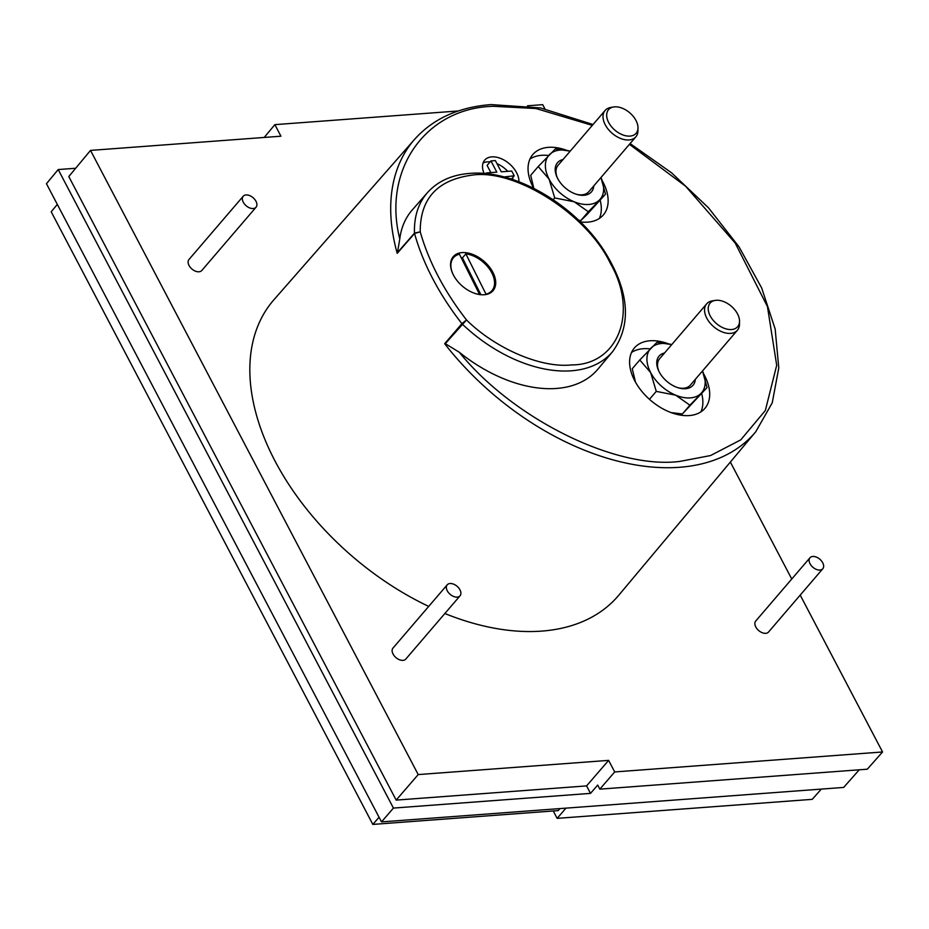 <?xml version="1.0" encoding="UTF-8"?>
<svg xmlns="http://www.w3.org/2000/svg" width="929" height="929" viewBox="0 0 929 929"><rect width="100%" height="100%" fill="white"/><g stroke="black" fill="none" stroke-linecap="round" stroke-linejoin="round"><path stroke-width="1.39" d="M629.421 144.32L685.59 186.218L735.187 243.038L767.447 306.582L776.702 365.283L765.333 410.525L740.761 439.87L710.546 455.547L679.842 461.411C615.892 469.702 512.913 418.735 459.309 352.265L445.316 343.66L466.497 319.948C494.565 347.806 540.051 368.302 571.625 364.923C618.006 364.969 638.734 312.55 610.388 263.43C586.965 213.949 514.829 168.451 472.002 175.151C437.338 179.854 420.082 198.748 420.233 231.832L414.485 233.121A122.024 76.793 -139.4 0 1 427.41 192.675L412.255 209.966A122.28 76.956 40.6 0 0 399.784 238.881C382.179 169.728 425.9 107.822 493.404 106.301L535.987 108.53L592.296 125.38M630.083 143.565L671.493 172.759L708.455 207.782L739.031 246.847L761.664 287.944L775.158 328.994L778.781 367.954L772.231 402.861L755.73 431.788A224.667 141.394 -139.4 0 1 679.517 467.287A224.667 141.394 -139.4 0 1 444.654 343.707L445.316 343.66M444.852 613.523A227.059 142.892 40.6 0 0 541.735 631.105A227.059 142.892 40.6 0 0 618.76 595.234L755.73 431.788M460.041 595.814L405.81 659.067A8.442 5.307 -139.4 0 1 402.977 660.368A8.442 5.307 -139.4 0 1 394.302 655.92A8.442 5.307 -139.4 0 1 392.99 648.082L447.221 584.817A8.442 5.307 -139.4 0 1 450.066 583.517A8.442 5.307 -139.4 0 1 458.729 587.976A8.442 5.307 -139.4 0 1 460.041 595.814A8.442 5.307 -139.4 0 1 457.196 597.115A8.442 5.307 -139.4 0 1 448.521 592.667A8.442 5.307 -139.4 0 1 447.221 584.817M256.032 207.237L201.802 270.49A8.442 5.307 -139.4 0 1 198.969 271.791A8.442 5.307 -139.4 0 1 190.294 267.343A8.442 5.307 -139.4 0 1 188.982 259.493L243.212 196.24A8.442 5.307 -139.4 0 1 246.046 194.939A8.442 5.307 -139.4 0 1 254.72 199.387A8.442 5.307 -139.4 0 1 256.032 207.237A8.442 5.307 -139.4 0 1 253.187 208.537A8.442 5.307 -139.4 0 1 244.513 204.078A8.442 5.307 -139.4 0 1 243.212 196.24M822.792 568.757L768.562 632.01A8.442 5.307 -139.4 0 1 765.717 633.323A8.442 5.307 -139.4 0 1 757.042 628.863A8.442 5.307 -139.4 0 1 755.741 621.025L809.972 557.772A8.442 5.307 -139.4 0 1 812.805 556.459A8.442 5.307 -139.4 0 1 821.48 560.919A8.442 5.307 -139.4 0 1 822.792 568.757A8.442 5.307 -139.4 0 1 819.947 570.058A8.442 5.307 -139.4 0 1 811.272 565.61A8.442 5.307 -139.4 0 1 809.972 557.772M459.309 352.265A122.28 76.956 40.6 0 0 556.448 388.461A122.28 76.956 40.6 0 0 597.928 369.138L612.699 351.51A122.024 76.793 -139.4 0 1 571.3 370.799A122.024 76.793 -139.4 0 1 462.212 324.035A2.113 1.312 -139.3 0 1 461.899 323.675L466.497 319.948C444.167 291.091 428.745 261.723 420.233 231.832L414.543 233.493L397.217 253.338A224.667 141.394 -139.4 0 1 414.589 139.35L273.997 299.672A227.059 142.892 40.6 0 0 428.71 606.416M444.654 343.707L461.899 323.675A224.377 141.208 -139.4 0 1 414.543 233.493A2.113 1.324 -138.9 0 1 414.485 233.121L397.496 252.572L399.784 238.881M484.206 294.748A26.175 16.467 -139.4 0 1 457.323 280.941A26.175 16.467 -139.4 0 1 453.271 256.636A26.175 16.467 -139.4 0 1 462.073 252.595A26.175 16.467 -139.4 0 1 488.968 266.402A26.175 16.467 -139.4 0 1 493.009 290.707A26.175 16.467 -139.4 0 1 484.206 294.748M548.621 155.503A46.427 29.217 40.6 0 0 541.63 155.306A46.427 29.217 40.6 0 0 530.006 158.998M566.667 150.312A46.427 29.217 40.6 0 0 548.458 147.339A46.427 29.217 40.6 0 0 532.84 154.516A46.427 29.217 40.6 0 0 533.699 188.285M580.323 221.892A46.427 29.217 40.6 0 0 587.732 222.136A46.427 29.217 40.6 0 0 603.339 214.959A46.427 29.217 40.6 0 0 602.224 180.702M650.172 348.921A46.427 29.217 40.6 0 0 643.182 348.735A46.427 29.217 40.6 0 0 631.557 352.428M668.218 343.742A46.427 29.217 40.6 0 0 650.01 340.769A46.427 29.217 40.6 0 0 634.391 347.945A46.427 29.217 40.6 0 0 641.579 391.063A46.427 29.217 40.6 0 0 689.283 415.565A46.427 29.217 40.6 0 0 704.89 408.388A46.427 29.217 40.6 0 0 703.776 374.132M490.117 161.878A21.1 13.285 40.6 0 0 487.516 161.843A21.1 13.285 40.6 0 0 483.057 163.051M518.905 181.759A21.1 13.285 40.6 0 0 510.207 164.538A21.1 13.285 40.6 0 0 491.789 156.862A21.1 13.285 40.6 0 0 484.694 160.125A21.1 13.285 40.6 0 0 484.114 173.526M461.214 257.751A25.327 15.932 -139.4 0 1 462.445 257.867L465.859 253.872A25.327 15.932 -139.4 0 1 489.455 269.015A25.327 15.932 -139.4 0 1 491.94 290.649A25.327 15.932 -139.4 0 1 486.006 294.156L485.646 294.574M553.196 199.723L554.718 197.947L574.168 201.767L588.347 211.754L605.487 194.161L586.745 214.82L580.822 220.533L578.79 220.405M649.452 399.319L656.269 391.376L675.72 395.197L689.899 405.183L707.039 387.579L682.374 413.962L671.075 412.592M600.947 177.544A33.769 21.251 -139.4 0 1 599.565 199.874A33.769 21.251 -139.4 0 1 574.168 201.767A33.769 21.251 -139.4 0 1 549.109 179.158A33.769 21.251 -139.4 0 1 549.434 154.655A33.769 21.251 -139.4 0 1 560.222 150.068A33.769 21.251 -139.4 0 1 570.185 151.172L555.368 148.942L538.228 166.535L549.109 179.158L554.718 197.947M702.498 370.973A33.769 21.251 -139.4 0 1 701.116 393.304A33.769 21.251 -139.4 0 1 675.72 395.197A33.769 21.251 -139.4 0 1 650.66 372.587A33.769 21.251 -139.4 0 1 650.985 348.085A33.769 21.251 -139.4 0 1 661.773 343.498A33.769 21.251 -139.4 0 1 671.737 344.601L656.919 342.371L639.779 359.964L650.66 372.587L656.269 391.376M562.997 159.544A22.366 14.074 40.6 0 0 557.11 177.381A22.366 14.074 40.6 0 0 577.048 194.463A22.366 14.074 40.6 0 0 583.958 195.287A22.366 14.074 40.6 0 0 593.77 185.916M637.979 127.865A18.15 11.427 -139.4 0 1 630.001 136.099A18.15 11.427 -139.4 0 1 608.983 123.069A18.15 11.427 -139.4 0 1 613.616 106.986A18.15 11.427 -139.4 0 1 614.65 106.858A18.15 11.427 -139.4 0 1 637.979 127.865L637.944 130.768A20.264 12.751 -139.4 0 1 635.854 136.83A20.264 12.751 -139.4 0 1 629.038 139.954A20.264 12.751 -139.4 0 1 608.228 129.27A20.264 12.751 -139.4 0 1 605.093 110.458L558.05 165.327A20.264 12.751 40.6 0 0 557.423 178.008M576.375 194.266A20.264 12.751 40.6 0 0 581.995 194.835A20.264 12.751 40.6 0 0 588.812 191.699L635.854 136.83M664.549 352.974A22.366 14.074 40.6 0 0 658.661 370.81A22.366 14.074 40.6 0 0 678.6 387.892A22.366 14.074 40.6 0 0 685.509 388.717A22.366 14.074 40.6 0 0 695.322 379.346M739.53 321.295A18.15 11.427 -139.4 0 1 731.553 329.528A18.15 11.427 -139.4 0 1 710.534 316.487A18.15 11.427 -139.4 0 1 715.167 300.415A18.15 11.427 -139.4 0 1 716.201 300.288A18.15 11.427 -139.4 0 1 739.53 321.295L739.496 324.198A20.264 12.751 -139.4 0 1 737.405 330.248A20.264 12.751 -139.4 0 1 730.589 333.383A20.264 12.751 -139.4 0 1 709.779 322.7A20.264 12.751 -139.4 0 1 706.644 303.876L659.602 358.757A20.264 12.751 40.6 0 0 658.975 371.437M677.926 387.683A20.264 12.751 40.6 0 0 683.547 388.252A20.264 12.751 40.6 0 0 690.363 385.129L737.405 330.248M90.508 150.405L418.213 774.577L396.172 800.101L68.792 176.545L90.508 150.405L280.93 136.203L274.856 124.649L458.311 110.969M418.213 774.577L608.623 760.375L614.696 771.941L882.55 751.967L800.194 595.106M791.752 579.022L730.357 462.073M544.905 108.856L542.71 104.663L527.498 105.801M397.496 252.572L397.217 253.338M264.219 137.446L274.856 124.649M882.55 751.967L867.303 769.2L599.832 789.151L614.696 771.941M396.172 800.101L586.594 785.899L608.623 760.375M75.679 168.254L58.202 169.554L393.431 808.079L590.519 793.378L586.594 785.899M590.519 793.378L597.695 785.063L599.832 789.151M599.356 218.454A46.427 29.217 40.6 0 0 600.192 200.339M700.907 411.872A46.427 29.217 40.6 0 0 701.743 393.768M513.284 179.727A21.1 13.285 40.6 0 0 512.436 177.892M507.768 171.331A21.1 13.285 40.6 0 0 496.98 163.678M393.431 808.079L381.505 821.898L843.648 787.432L859.244 769.804M58.202 169.554L46.45 183.71L381.505 821.898M485.716 173.665L486.343 172.933L496.818 172.144L490.93 160.926L487.086 165.408L490.86 172.597M479.503 294.539L479.573 294.458A25.327 15.932 -139.4 0 1 475.857 293.715M452.922 274.055A25.327 15.932 -139.4 0 1 453.491 257.681A25.327 15.932 -139.4 0 1 459.425 254.174L479.573 294.458M490.93 160.926L495.366 160.601L501.265 171.819L511.74 171.041L514.236 175.802L511.391 179.111M503.959 176.951L514.236 175.802M486.343 172.933L486.784 173.781M821.306 789.093L812.248 799.346L557.145 818.368L553.254 810.971M565.97 808.137L557.145 818.368M379.055 817.23L372.843 824.418L558.19 810.599L559.92 808.59M57.319 204.415L51.2 211.777L372.843 824.418M465.859 253.872L486.006 294.156M480.874 294.702L462.445 257.867M533.815 188.355L530.703 175.314L538.228 166.535M635.517 382.202L632.254 368.743L639.779 359.964M588.347 211.754L580.822 220.533M605.487 194.161L600.982 177.636M689.899 405.183L682.374 413.962M707.039 387.579L702.533 371.066M605.093 110.458A20.264 12.751 -139.4 0 1 610.759 107.462L613.616 106.986M706.644 303.876A20.264 12.751 -139.4 0 1 712.311 300.88L715.167 300.415M593.039 124.509L540.411 107.927L490.953 104.582C458.52 107.149 433.065 118.738 414.589 139.35M612.699 351.51C632.173 324.43 629.27 290.754 604.001 250.493C574.134 204.09 513.83 169.217 469.551 173.433C451.738 174.826 437.698 181.248 427.41 192.675M489.664 293.297L491.94 290.649M451.215 260.341L453.491 257.681"/></g></svg>
